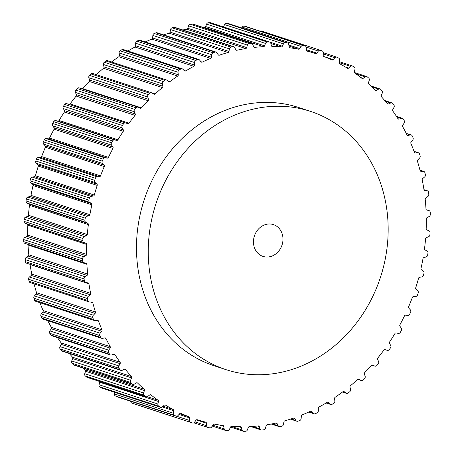 <?xml version="1.0" encoding="UTF-8"?>
<svg xmlns="http://www.w3.org/2000/svg" width="454" height="454" viewBox="0 0 454 454"><rect width="100%" height="100%" fill="white"/><g stroke="black" fill="none" stroke-linecap="round" stroke-linejoin="round"><path stroke-width="0.68" d="M130.695 401.257A2.088 1.816 108.1 0 0 131.842 403.056A197.008 171.289 108.1 0 0 133.59 403.68A2.088 1.816 108.1 0 0 133.618 403.685A2.088 1.816 108.1 0 0 133.646 403.697M114.624 392.29L114.414 393.913A2.088 1.816 108.1 0 0 115.367 395.939A197.008 171.289 108.1 0 0 117.03 396.768A2.088 1.816 108.1 0 0 117.234 396.847L176.112 416.142A2.088 1.816 108.1 0 0 178.013 415.558L179.693 413.679A1.254 1.09 108.1 0 1 180.936 413.367A192.411 167.288 108.1 0 0 189 416.795L179.648 413.73M189 416.795A1.254 1.09 108.1 0 1 189.67 417.918L189.573 420.466A2.088 1.816 108.1 0 0 190.72 422.351A197.008 171.289 108.1 0 0 192.468 422.975A2.088 1.816 108.1 0 0 194.533 422.226L196.037 420.183A1.254 1.09 108.1 0 1 197.257 419.729A192.411 167.288 108.1 0 0 205.668 422.158A1.254 1.09 108.1 0 1 206.445 423.185L206.587 425.71A2.088 1.816 108.1 0 0 207.915 427.435A197.008 171.289 108.1 0 0 209.725 427.844A2.088 1.816 108.1 0 0 211.729 426.868L213.045 424.672A1.254 1.09 108.1 0 1 214.226 424.081A192.411 167.288 108.1 0 0 222.897 425.489A1.254 1.09 108.1 0 1 223.765 426.414L224.151 428.888A2.088 1.816 108.1 0 0 225.644 430.432A197.008 171.289 108.1 0 0 227.499 430.619A2.088 1.816 108.1 0 0 229.412 429.422L230.53 427.101A1.254 1.09 108.1 0 1 231.659 426.38A192.411 167.288 108.1 0 0 240.489 426.754A1.254 1.09 108.1 0 1 241.449 427.56L242.061 429.955A2.088 1.816 108.1 0 0 243.707 431.3A197.008 171.289 108.1 0 0 245.586 431.266A2.088 1.816 108.1 0 0 247.396 429.864L248.298 427.447A1.254 1.09 108.1 0 1 249.359 426.601A192.411 167.288 108.1 0 0 258.252 425.931A1.254 1.09 108.1 0 1 259.296 426.618L260.136 428.905A2.088 1.816 108.1 0 0 261.907 430.04A197.008 171.289 108.1 0 0 263.791 429.785A2.088 1.816 108.1 0 0 265.476 428.19L266.158 425.699A1.254 1.09 108.1 0 1 267.145 424.745A192.411 167.288 108.1 0 0 276.004 423.043A1.254 1.09 108.1 0 1 277.11 423.593L278.166 425.744A2.088 1.816 108.1 0 0 280.05 426.658A197.008 171.289 108.1 0 0 281.917 426.187A2.088 1.816 108.1 0 0 283.455 424.416L283.909 421.88A1.254 1.09 108.1 0 1 284.806 420.824A192.411 167.288 108.1 0 0 293.534 418.106A1.254 1.09 108.1 0 1 294.697 418.52L295.963 420.517A2.088 1.816 108.1 0 0 297.938 421.193A197.008 171.289 108.1 0 0 299.765 420.512A2.088 1.816 108.1 0 0 301.144 418.588L301.354 416.034A1.254 1.09 108.1 0 1 302.16 414.888A192.411 167.288 108.1 0 0 310.661 411.182A1.254 1.09 108.1 0 1 311.864 411.455L313.322 413.276A2.088 1.816 108.1 0 0 315.365 413.713A197.008 171.289 108.1 0 0 317.136 412.822A2.088 1.816 108.1 0 0 318.339 410.762L318.316 408.22A1.254 1.09 108.1 0 1 319.014 406.994A192.411 167.288 108.1 0 0 327.192 402.346A1.254 1.09 108.1 0 1 328.429 402.471L330.058 404.1A2.088 1.816 108.1 0 0 332.152 404.287A197.008 171.289 108.1 0 0 333.843 403.203A2.088 1.816 108.1 0 0 334.853 401.03L334.592 398.527A1.254 1.09 108.1 0 1 335.183 397.239A192.411 167.288 108.1 0 0 342.952 391.694A1.254 1.09 108.1 0 1 344.2 391.671L345.988 393.085A2.088 1.816 108.1 0 0 348.104 393.028A197.008 171.289 108.1 0 0 349.705 391.762A2.088 1.816 108.1 0 0 350.516 389.498L350.017 387.063A1.254 1.09 108.1 0 1 350.482 385.724A192.411 167.288 108.1 0 0 357.758 379.345A1.254 1.09 108.1 0 1 359.012 379.175L360.936 380.361A2.088 1.816 108.1 0 0 363.058 380.049A197.008 171.289 108.1 0 0 364.539 378.619A2.088 1.816 108.1 0 0 365.141 376.292L364.414 373.948A1.254 1.09 108.1 0 1 364.761 372.569A192.411 167.288 108.1 0 0 371.457 365.43A1.254 1.09 108.1 0 1 372.7 365.118L374.743 366.06A2.088 1.816 108.1 0 0 376.843 365.504A197.008 171.289 108.1 0 0 378.193 363.915A2.088 1.816 108.1 0 0 378.579 361.554L377.632 359.33A1.254 1.09 108.1 0 1 377.847 357.934A192.411 167.288 108.1 0 0 383.897 350.102A1.254 1.09 108.1 0 1 385.111 349.654L387.251 350.34A2.088 1.816 108.1 0 0 389.305 349.546A197.008 171.289 108.1 0 0 390.514 347.826A2.088 1.816 108.1 0 0 390.678 345.449L389.515 343.366A1.254 1.09 108.1 0 1 389.6 341.964A192.411 167.288 108.1 0 0 394.94 333.537A1.254 1.09 108.1 0 1 396.115 332.947L398.328 333.372A2.088 1.816 108.1 0 0 400.309 332.351A197.008 171.289 108.1 0 0 401.364 330.512A2.088 1.816 108.1 0 0 401.308 328.151L399.946 326.239A1.254 1.09 108.1 0 1 399.9 324.843A192.411 167.288 108.1 0 0 404.463 315.91A1.254 1.09 108.1 0 1 405.592 315.19L407.845 315.348A2.088 1.816 108.1 0 0 409.741 314.111A197.008 171.289 108.1 0 0 410.626 312.17A2.088 1.816 108.1 0 0 410.348 309.849L408.804 308.124A1.254 1.09 108.1 0 1 408.628 306.756A192.411 167.288 108.1 0 0 412.368 297.41A1.254 1.09 108.1 0 1 413.429 296.57L415.711 296.462A2.088 1.816 108.1 0 0 417.493 295.021A197.008 171.289 108.1 0 0 418.196 293.006A2.088 1.816 108.1 0 0 417.703 290.747L415.989 289.226A1.254 1.09 108.1 0 1 415.682 287.898A192.411 167.288 108.1 0 0 418.565 278.245A1.254 1.09 108.1 0 1 419.553 277.292L421.828 276.923A2.088 1.816 108.1 0 0 423.48 275.289A197.008 171.289 108.1 0 0 423.996 273.217A2.088 1.816 108.1 0 0 423.287 271.055L421.431 269.755A1.254 1.09 108.1 0 1 421 268.479A192.411 167.288 108.1 0 0 422.98 258.627A1.254 1.09 108.1 0 1 423.883 257.571L426.13 256.936A2.088 1.816 108.1 0 0 427.64 255.131A197.008 171.289 108.1 0 0 427.963 253.031A2.088 1.816 108.1 0 0 427.049 250.983L425.063 249.921A1.254 1.09 108.1 0 1 424.507 248.713A192.411 167.288 108.1 0 0 425.574 238.77A1.254 1.09 108.1 0 1 426.38 237.618L428.576 236.733A2.088 1.816 108.1 0 0 429.921 234.775A197.008 171.289 108.1 0 0 430.046 232.669A2.088 1.816 108.1 0 0 428.939 230.751L426.845 229.94A1.254 1.09 108.1 0 1 426.181 228.816A192.411 167.288 108.1 0 0 426.317 218.885A1.254 1.09 108.1 0 1 427.015 217.659L429.138 216.524A2.088 1.816 108.1 0 0 430.301 214.441A197.008 171.289 108.1 0 0 430.267 213.391A197.008 171.289 108.1 0 0 430.233 212.347A2.088 1.816 108.1 0 0 428.939 210.588L426.766 210.032A1.254 1.09 108.1 0 1 425.988 209.005A192.411 167.288 108.1 0 0 425.194 199.198A1.254 1.09 108.1 0 1 425.784 197.904L427.804 196.542A2.088 1.816 108.1 0 0 428.775 194.346A197.008 171.289 108.1 0 0 428.514 192.292A2.088 1.816 108.1 0 0 427.049 190.708L424.813 190.413A1.254 1.09 108.1 0 1 423.94 189.494A192.411 167.288 108.1 0 0 422.226 179.92A1.254 1.09 108.1 0 1 422.697 178.575L424.592 176.992A2.088 1.816 108.1 0 0 425.364 174.716A197.008 171.289 108.1 0 0 424.904 172.724A2.088 1.816 108.1 0 0 423.293 171.334L421.023 171.306A1.254 1.09 108.1 0 1 420.058 170.5A192.411 167.288 108.1 0 0 417.442 161.261A1.254 1.09 108.1 0 1 417.782 159.882L419.541 158.1A2.088 1.816 108.1 0 0 420.103 155.767A197.008 171.289 108.1 0 0 419.451 153.855A2.088 1.816 108.1 0 0 417.703 152.675L415.421 152.913A1.254 1.09 108.1 0 1 414.383 152.232A192.411 167.288 108.1 0 0 410.893 143.43A1.254 1.09 108.1 0 1 411.108 142.034L412.703 140.07A2.088 1.816 108.1 0 0 413.044 137.698A197.008 171.289 108.1 0 0 412.215 135.894A2.088 1.816 108.1 0 0 410.348 134.934L408.084 135.44A1.254 1.09 108.1 0 1 406.977 134.883A192.411 167.288 108.1 0 0 402.653 126.621A1.254 1.09 108.1 0 1 402.738 125.219L404.151 123.096A2.088 1.816 108.1 0 0 404.27 120.719A197.008 171.289 108.1 0 0 403.271 119.033A2.088 1.816 108.1 0 0 401.308 118.312L399.083 119.073A1.254 1.09 108.1 0 1 397.92 118.659A192.411 167.288 108.1 0 0 392.806 111.02A1.254 1.09 108.1 0 1 392.761 109.624L393.981 107.365A2.088 1.816 108.1 0 0 393.879 105.01A197.008 171.289 108.1 0 0 392.716 103.461A2.088 1.816 108.1 0 0 390.684 102.979L388.522 103.994A1.254 1.09 108.1 0 1 387.319 103.722A192.411 167.288 108.1 0 0 381.468 96.793A1.254 1.09 108.1 0 1 381.292 95.419L382.302 93.047A2.088 1.816 108.1 0 0 381.984 90.738A197.008 171.289 108.1 0 0 380.673 89.353A2.088 1.816 108.1 0 0 378.585 89.115L376.514 90.369A1.254 1.09 108.1 0 1 375.276 90.244A192.411 167.288 108.1 0 0 368.761 84.098A1.254 1.09 108.1 0 1 368.455 82.764L369.25 80.307A2.088 1.816 108.1 0 0 368.71 78.071A197.008 171.289 108.1 0 0 367.263 76.857A2.088 1.816 108.1 0 0 365.147 76.868L363.189 78.343A1.254 1.09 108.1 0 1 361.934 78.366A192.411 167.288 108.1 0 0 354.824 73.071A1.254 1.09 108.1 0 1 354.392 71.8L354.96 69.28A2.088 1.816 108.1 0 0 354.205 67.135A197.008 171.289 108.1 0 0 352.644 66.114A2.088 1.816 108.1 0 0 350.522 66.369L348.689 68.055A1.254 1.09 108.1 0 1 347.441 68.225A192.411 167.288 108.1 0 0 339.808 63.838A1.254 1.09 108.1 0 1 339.251 62.635L339.586 60.087A2.088 1.816 108.1 0 0 338.633 58.061A197.008 171.289 108.1 0 0 336.97 57.232A2.088 1.816 108.1 0 0 334.865 57.737L333.185 59.616A1.254 1.09 108.1 0 1 331.942 59.928A192.411 167.288 108.1 0 0 323.878 56.5A1.254 1.09 108.1 0 1 323.208 55.377L323.305 52.829A2.088 1.816 108.1 0 0 322.158 50.944A197.008 171.289 108.1 0 0 320.411 50.32A2.088 1.816 108.1 0 0 318.345 51.069L316.841 53.112A1.254 1.09 108.1 0 1 315.621 53.566A192.411 167.288 108.1 0 0 307.21 51.137A1.254 1.09 108.1 0 1 306.433 50.11L306.291 47.585A2.088 1.816 108.1 0 0 304.963 45.86A197.008 171.289 108.1 0 0 303.153 45.451A2.088 1.816 108.1 0 0 301.15 46.427L299.833 48.623A1.254 1.09 108.1 0 1 298.653 49.214A192.411 167.288 108.1 0 0 289.981 47.806A1.254 1.09 108.1 0 1 289.113 46.881L288.727 44.407A2.088 1.816 108.1 0 0 287.234 42.863A197.008 171.289 108.1 0 0 285.379 42.676A2.088 1.816 108.1 0 0 283.466 43.873L282.348 46.195A1.254 1.09 108.1 0 1 281.219 46.915A192.411 167.288 108.1 0 0 272.389 46.541A1.254 1.09 108.1 0 1 271.43 45.735L270.817 43.34A2.088 1.816 108.1 0 0 269.171 41.995A197.008 171.289 108.1 0 0 267.293 42.029A2.088 1.816 108.1 0 0 265.482 43.431L264.58 45.848A1.254 1.09 108.1 0 1 263.519 46.688A192.411 167.288 108.1 0 0 254.626 47.364A1.254 1.09 108.1 0 1 253.582 46.677L252.742 44.39A2.088 1.816 108.1 0 0 250.971 43.255A197.008 171.289 108.1 0 0 249.087 43.51A2.088 1.816 108.1 0 0 247.402 45.105L246.721 47.596A1.254 1.09 108.1 0 1 245.733 48.55A192.411 167.288 108.1 0 0 236.874 50.252A1.254 1.09 108.1 0 1 235.768 49.702L234.712 47.545A2.088 1.816 108.1 0 0 232.828 46.637A197.008 171.289 108.1 0 0 230.961 47.108A2.088 1.816 108.1 0 0 229.423 48.879L228.969 51.415A1.254 1.09 108.1 0 1 228.073 52.471A192.411 167.288 108.1 0 0 219.344 55.189A1.254 1.09 108.1 0 1 218.181 54.775L216.916 52.778A2.088 1.816 108.1 0 0 214.941 52.102A197.008 171.289 108.1 0 0 213.113 52.783A2.088 1.816 108.1 0 0 211.734 54.707L211.524 57.261A1.254 1.09 108.1 0 1 210.718 58.407A192.411 167.288 108.1 0 0 202.217 62.113A1.254 1.09 108.1 0 1 201.008 61.84L199.556 60.019A2.088 1.816 108.1 0 0 197.513 59.582A197.008 171.289 108.1 0 0 195.742 60.473A2.088 1.816 108.1 0 0 194.539 62.533L194.562 65.075A1.254 1.09 108.1 0 1 193.864 66.301A192.411 167.288 108.1 0 0 185.686 70.949A1.254 1.09 108.1 0 1 184.449 70.824L182.82 69.195A2.088 1.816 108.1 0 0 180.726 69.008A197.008 171.289 108.1 0 0 179.035 70.092A2.088 1.816 108.1 0 0 178.025 72.265L178.286 74.768A1.254 1.09 108.1 0 1 177.696 76.056A192.411 167.288 108.1 0 0 169.927 81.601A1.254 1.09 108.1 0 1 168.678 81.624L166.89 80.21A2.088 1.816 108.1 0 0 164.774 80.267A197.008 171.289 108.1 0 0 163.173 81.533A2.088 1.816 108.1 0 0 162.362 83.797L162.861 86.232A1.254 1.09 108.1 0 1 162.396 87.571A192.411 167.288 108.1 0 0 155.12 93.95A1.254 1.09 108.1 0 1 153.866 94.12L151.942 92.934A2.088 1.816 108.1 0 0 149.82 93.246A197.008 171.289 108.1 0 0 148.339 94.676A2.088 1.816 108.1 0 0 147.737 97.003L148.464 99.347A1.254 1.09 108.1 0 1 148.118 100.726A192.411 167.288 108.1 0 0 141.421 107.865A1.254 1.09 108.1 0 1 140.178 108.177L138.135 107.235A2.088 1.816 108.1 0 0 136.035 107.791A197.008 171.289 108.1 0 0 134.685 109.38A2.088 1.816 108.1 0 0 134.299 111.741L135.247 113.965A1.254 1.09 108.1 0 1 135.031 115.361A192.411 167.288 108.1 0 0 128.981 123.187A1.254 1.09 108.1 0 1 127.767 123.641L125.627 122.955A2.088 1.816 108.1 0 0 123.573 123.749A197.008 171.289 108.1 0 0 122.364 125.469A2.088 1.816 108.1 0 0 122.2 127.846L123.363 129.929A1.254 1.09 108.1 0 1 123.278 131.331A192.411 167.288 108.1 0 0 117.938 139.758A1.254 1.09 108.1 0 1 116.757 140.348L114.55 139.923A2.088 1.816 108.1 0 0 112.569 140.939A197.008 171.289 108.1 0 0 111.514 142.783A2.088 1.816 108.1 0 0 111.57 145.144L112.933 147.056A1.254 1.09 108.1 0 1 112.978 148.452A192.411 167.288 108.1 0 0 108.415 157.385A1.254 1.09 108.1 0 1 107.286 158.106L105.033 157.947A2.088 1.816 108.1 0 0 103.137 159.184A197.008 171.289 108.1 0 0 102.252 161.125A2.088 1.816 108.1 0 0 102.53 163.446L104.074 165.171A1.254 1.09 108.1 0 1 104.25 166.539A192.411 167.288 108.1 0 0 100.51 175.885A1.254 1.09 108.1 0 1 99.449 176.725L97.167 176.833A2.088 1.816 108.1 0 0 95.385 178.274A197.008 171.289 108.1 0 0 94.682 180.289A2.088 1.816 108.1 0 0 95.175 182.548L96.889 184.069A1.254 1.09 108.1 0 1 97.196 185.397A192.411 167.288 108.1 0 0 94.313 195.05A1.254 1.09 108.1 0 1 93.325 196.003L91.05 196.372A2.088 1.816 108.1 0 0 89.398 198.006A197.008 171.289 108.1 0 0 88.882 200.078A2.088 1.816 108.1 0 0 89.591 202.24L91.447 203.54A1.254 1.09 108.1 0 1 91.878 204.816A192.411 167.288 108.1 0 0 89.898 214.668A1.254 1.09 108.1 0 1 88.995 215.724L86.748 216.354A2.088 1.816 108.1 0 0 85.238 218.158A197.008 171.289 108.1 0 0 84.915 220.264A2.088 1.816 108.1 0 0 85.829 222.312L87.815 223.374A1.254 1.09 108.1 0 1 88.371 224.582A192.411 167.288 108.1 0 0 87.304 234.525A1.254 1.09 108.1 0 1 86.498 235.671L84.302 236.562A2.088 1.816 108.1 0 0 82.957 238.52A197.008 171.289 108.1 0 0 82.832 240.626A2.088 1.816 108.1 0 0 83.939 242.544L86.033 243.355A1.254 1.09 108.1 0 1 86.697 244.479A192.411 167.288 108.1 0 0 86.561 254.41A1.254 1.09 108.1 0 1 85.863 255.636L83.74 256.771A2.088 1.816 108.1 0 0 82.577 258.854A197.008 171.289 108.1 0 0 82.645 260.948A2.088 1.816 108.1 0 0 83.939 262.707L86.112 263.263A1.254 1.09 108.1 0 1 86.89 264.29A192.411 167.288 108.1 0 0 87.679 274.097A1.254 1.09 108.1 0 1 87.094 275.391L85.074 276.753A2.088 1.816 108.1 0 0 84.103 278.949A197.008 171.289 108.1 0 0 84.365 281.003A2.088 1.816 108.1 0 0 85.829 282.587L88.065 282.882A1.254 1.09 108.1 0 1 88.939 283.801A192.411 167.288 108.1 0 0 90.652 293.375A1.254 1.09 108.1 0 1 90.181 294.72L88.286 296.303A2.088 1.816 108.1 0 0 87.514 298.579A197.008 171.289 108.1 0 0 87.974 300.571A2.088 1.816 108.1 0 0 89.586 301.961L91.856 301.989A1.254 1.09 108.1 0 1 92.82 302.795A192.411 167.288 108.1 0 0 95.436 312.034A1.254 1.09 108.1 0 1 95.09 313.408L93.337 315.195A2.088 1.816 108.1 0 0 92.775 317.528A197.008 171.289 108.1 0 0 93.422 319.44A2.088 1.816 108.1 0 0 95.175 320.62L97.451 320.382A1.254 1.09 108.1 0 1 98.495 321.063A192.411 167.288 108.1 0 0 101.985 329.865A1.254 1.09 108.1 0 1 101.77 331.261L100.175 333.225A2.088 1.816 108.1 0 0 99.835 335.591A197.008 171.289 108.1 0 0 100.663 337.401A2.088 1.816 108.1 0 0 102.53 338.361L104.795 337.855A1.254 1.09 108.1 0 1 105.901 338.406A192.411 167.288 108.1 0 0 110.226 346.674A1.254 1.09 108.1 0 1 110.14 348.076L108.727 350.199A2.088 1.816 108.1 0 0 108.602 352.576A197.008 171.289 108.1 0 0 109.607 354.262A2.088 1.816 108.1 0 0 111.565 354.983L113.795 354.222A1.254 1.09 108.1 0 1 114.958 354.636A192.411 167.288 108.1 0 0 120.072 362.275A1.254 1.09 108.1 0 1 120.117 363.671L118.897 365.93A2.088 1.816 108.1 0 0 118.999 368.285A197.008 171.289 108.1 0 0 120.162 369.828A2.088 1.816 108.1 0 0 122.194 370.316L124.356 369.301A1.254 1.09 108.1 0 1 125.559 369.573A192.411 167.288 108.1 0 0 131.41 376.502A1.254 1.09 108.1 0 1 131.586 377.876L130.576 380.242A2.088 1.816 108.1 0 0 130.894 382.552A197.008 171.289 108.1 0 0 132.205 383.942A2.088 1.816 108.1 0 0 134.293 384.18L136.365 382.926A1.254 1.09 108.1 0 1 137.602 383.051A192.411 167.288 108.1 0 0 144.117 389.197A1.254 1.09 108.1 0 1 144.423 390.531L143.629 392.982A2.088 1.816 108.1 0 0 144.168 395.224A197.008 171.289 108.1 0 0 145.615 396.438A2.088 1.816 108.1 0 0 147.732 396.427L149.689 394.952A1.254 1.09 108.1 0 1 150.944 394.929A192.411 167.288 108.1 0 0 158.054 400.224A1.254 1.09 108.1 0 1 158.486 401.495L99.608 382.2L99.04 384.72A2.088 1.816 108.1 0 0 99.795 386.865A197.008 171.289 108.1 0 0 101.355 387.886A2.088 1.816 108.1 0 0 101.724 388.068L160.602 407.363A2.088 1.816 108.1 0 0 162.356 406.926L164.189 405.24A1.254 1.09 108.1 0 1 165.438 405.07A192.411 167.288 108.1 0 0 173.07 409.457L163.139 406.199M99.608 382.2A1.254 1.09 108.1 0 0 99.574 381.468M144.423 390.531L85.545 371.236L84.75 373.693A2.088 1.816 108.1 0 0 85.29 375.929A197.008 171.289 108.1 0 0 86.737 377.143A2.088 1.816 108.1 0 0 87.259 377.433L146.137 396.728M85.545 371.236A1.254 1.09 108.1 0 0 85.238 369.902A192.411 167.288 108.1 0 1 83.252 368.103M131.586 377.876L72.708 358.581L71.698 360.953A2.088 1.816 108.1 0 0 72.016 363.262A197.008 171.289 108.1 0 0 73.327 364.647A2.088 1.816 108.1 0 0 73.996 365.073L132.874 384.362M72.708 358.581A1.254 1.09 108.1 0 0 72.532 357.207A192.411 167.288 108.1 0 1 69.297 353.479M120.117 363.671L61.239 344.376L60.019 346.635A2.088 1.816 108.1 0 0 60.121 348.99A197.008 171.289 108.1 0 0 61.284 350.539A2.088 1.816 108.1 0 0 62.079 351.112L120.957 370.402M61.239 344.376A1.254 1.09 108.1 0 0 61.194 342.98A192.411 167.288 108.1 0 1 57.556 337.645M110.14 348.076L51.262 328.781L49.849 330.904A2.088 1.816 108.1 0 0 49.73 333.281A197.008 171.289 108.1 0 0 50.729 334.967A2.088 1.816 108.1 0 0 51.637 335.705L110.515 355M51.262 328.781A1.254 1.09 108.1 0 0 51.347 327.379A192.411 167.288 108.1 0 1 47.795 320.666M101.77 331.261L42.892 311.966L41.297 313.93A2.088 1.816 108.1 0 0 40.956 316.302A197.008 171.289 108.1 0 0 41.785 318.106A2.088 1.816 108.1 0 0 42.784 319.026L101.662 338.321M42.892 311.966A1.254 1.09 108.1 0 0 43.107 310.57A192.411 167.288 108.1 0 1 39.952 302.67M95.09 313.408L36.218 294.118L34.459 295.9A2.088 1.816 108.1 0 0 33.897 298.233A197.008 171.289 108.1 0 0 34.549 300.145A2.088 1.816 108.1 0 0 35.628 301.257L94.506 320.552M36.218 294.118A1.254 1.09 108.1 0 0 36.558 292.739A192.411 167.288 108.1 0 1 34.027 283.829M90.181 294.72L31.303 275.425L29.408 277.008A2.088 1.816 108.1 0 0 28.636 279.284A197.008 171.289 108.1 0 0 29.096 281.276A2.088 1.816 108.1 0 0 30.231 282.587L89.109 301.882M31.303 275.425A1.254 1.09 108.1 0 0 31.774 274.08A192.411 167.288 108.1 0 1 30.06 264.506A1.254 1.09 108.1 0 0 30.015 264.324M87.094 275.391L28.216 256.096L26.196 257.458A2.088 1.816 108.1 0 0 25.225 259.654A197.008 171.289 108.1 0 0 25.486 261.708A2.088 1.816 108.1 0 0 26.667 263.224L85.539 282.519M28.216 256.096A1.254 1.09 108.1 0 0 28.806 254.802A192.411 167.288 108.1 0 1 28.012 244.995A1.254 1.09 108.1 0 0 27.745 244.292M85.863 255.636L26.985 236.341L24.862 237.476A2.088 1.816 108.1 0 0 23.699 239.559A197.008 171.289 108.1 0 0 23.767 241.653A2.088 1.816 108.1 0 0 25.061 243.412M26.985 236.341A1.254 1.09 108.1 0 0 27.683 235.115A192.411 167.288 108.1 0 1 27.819 225.184A1.254 1.09 108.1 0 0 27.155 224.06L25.061 223.249A2.088 1.816 108.1 0 1 23.954 221.331A197.008 171.289 108.1 0 1 24.079 219.225A2.088 1.816 108.1 0 1 25.424 217.267L27.62 216.382A1.254 1.09 108.1 0 0 28.426 215.23A192.411 167.288 108.1 0 1 29.493 205.287A1.254 1.09 108.1 0 0 28.937 204.079L26.951 203.017A2.088 1.816 108.1 0 1 26.037 200.969A197.008 171.289 108.1 0 1 26.36 198.869A2.088 1.816 108.1 0 1 27.87 197.064L30.117 196.429A1.254 1.09 108.1 0 0 31.02 195.373A192.411 167.288 108.1 0 1 33 185.521A1.254 1.09 108.1 0 0 32.569 184.245L30.713 182.945A2.088 1.816 108.1 0 1 30.004 180.783A197.008 171.289 108.1 0 1 30.52 178.711A2.088 1.816 108.1 0 1 32.172 177.077L34.447 176.708A1.254 1.09 108.1 0 0 35.435 175.755A192.411 167.288 108.1 0 1 38.318 166.102A1.254 1.09 108.1 0 0 38.011 164.774L36.297 163.253A2.088 1.816 108.1 0 1 35.804 160.994A197.008 171.289 108.1 0 1 36.507 158.979A2.088 1.816 108.1 0 1 38.289 157.538L40.571 157.43A1.254 1.09 108.1 0 0 41.632 156.59A192.411 167.288 108.1 0 1 45.372 147.244A1.254 1.09 108.1 0 0 45.196 145.876L43.652 144.151A2.088 1.816 108.1 0 1 43.374 141.83A197.008 171.289 108.1 0 1 44.259 139.889A2.088 1.816 108.1 0 1 46.155 138.652L48.408 138.81A1.254 1.09 108.1 0 0 49.537 138.09A192.411 167.288 108.1 0 1 54.1 129.157A1.254 1.09 108.1 0 0 54.054 127.761L52.692 125.849A2.088 1.816 108.1 0 1 52.636 123.488A197.008 171.289 108.1 0 1 53.691 121.649A2.088 1.816 108.1 0 1 55.672 120.628L57.885 121.053A1.254 1.09 108.1 0 0 59.06 120.463A192.411 167.288 108.1 0 1 64.4 112.036A1.254 1.09 108.1 0 0 64.485 110.634L63.322 108.551A2.088 1.816 108.1 0 1 63.486 106.174A197.008 171.289 108.1 0 1 64.695 104.454A2.088 1.816 108.1 0 1 66.749 103.66L68.889 104.346A1.254 1.09 108.1 0 0 70.103 103.898A192.411 167.288 108.1 0 1 76.153 96.066A1.254 1.09 108.1 0 0 76.368 94.67L75.421 92.446A2.088 1.816 108.1 0 1 75.807 90.085A197.008 171.289 108.1 0 1 77.157 88.496A2.088 1.816 108.1 0 1 79.257 87.94M82.134 88.876A1.254 1.09 108.1 0 0 82.543 88.57A192.411 167.288 108.1 0 1 89.239 81.431A1.254 1.09 108.1 0 0 89.586 80.052L88.859 77.708A2.088 1.816 108.1 0 1 89.461 75.381A197.008 171.289 108.1 0 1 90.942 73.951A2.088 1.816 108.1 0 1 92.724 73.486L151.602 92.781M162.396 87.571L103.518 68.276A192.411 167.288 108.1 0 0 96.259 74.643M103.518 68.276A1.254 1.09 108.1 0 0 103.983 66.937L103.484 64.502A2.088 1.816 108.1 0 1 104.295 62.238A197.008 171.289 108.1 0 1 105.895 60.972A2.088 1.816 108.1 0 1 107.519 60.649L166.397 79.944M177.696 76.056L118.817 56.761A192.411 167.288 108.1 0 0 111.514 61.96M118.817 56.761A1.254 1.09 108.1 0 0 119.408 55.473L119.147 52.97A2.088 1.816 108.1 0 1 120.157 50.797A197.008 171.289 108.1 0 1 121.848 49.713A2.088 1.816 108.1 0 1 123.301 49.509L182.179 68.804M193.864 66.301L134.986 47.006A192.411 167.288 108.1 0 0 127.886 51.007M134.986 47.006A1.254 1.09 108.1 0 0 135.684 45.78L135.661 43.238A2.088 1.816 108.1 0 1 136.864 41.178A197.008 171.289 108.1 0 1 138.635 40.287A2.088 1.816 108.1 0 1 139.911 40.185L198.784 59.474M210.718 58.407L151.84 39.112A192.411 167.288 108.1 0 0 145.257 41.933M151.84 39.112A1.254 1.09 108.1 0 0 152.646 37.966L152.856 35.412A2.088 1.816 108.1 0 1 154.235 33.488A197.008 171.289 108.1 0 1 156.062 32.807A2.088 1.816 108.1 0 1 157.152 32.779L216.03 52.074M228.073 52.471L169.194 33.176A192.411 167.288 108.1 0 0 163.553 34.873M169.194 33.176A1.254 1.09 108.1 0 0 170.091 32.12L170.545 29.584A2.088 1.816 108.1 0 1 172.083 27.813A197.008 171.289 108.1 0 1 173.95 27.342A2.088 1.816 108.1 0 1 174.847 27.371L233.725 46.666M245.733 48.55L186.855 29.255A192.411 167.288 108.1 0 0 182.786 29.975M186.855 29.255A1.254 1.09 108.1 0 0 187.843 28.301L188.523 25.81A2.088 1.816 108.1 0 1 190.209 24.215A197.008 171.289 108.1 0 1 192.093 23.96A2.088 1.816 108.1 0 1 192.802 24.028L251.681 43.323M263.519 46.688L204.641 27.399A192.411 167.288 108.1 0 0 203.29 27.467M204.641 27.399A1.254 1.09 108.1 0 0 205.702 26.553L206.604 24.136A2.088 1.816 108.1 0 1 208.414 22.734A197.008 171.289 108.1 0 1 210.293 22.7A2.088 1.816 108.1 0 1 210.809 22.779L269.687 42.074M223.459 26.922A1.254 1.09 108.1 0 0 223.47 26.899L224.588 24.578A2.088 1.816 108.1 0 1 226.501 23.381A197.008 171.289 108.1 0 1 228.356 23.568A2.088 1.816 108.1 0 1 228.685 23.642L287.558 42.937M246.352 26.65A2.088 1.816 108.1 0 0 246.085 26.565A197.008 171.289 108.1 0 0 244.275 26.156A2.088 1.816 108.1 0 0 242.271 27.132L241.789 27.938M320.354 50.303L261.532 31.025A2.088 1.816 108.1 0 0 260.148 31.167M310.525 111.395L298.749 107.536A135.865 118.131 108.1 0 0 136.558 252.685A135.865 118.131 108.1 0 0 214.129 365.759L225.905 369.618A135.865 118.131 108.1 0 0 380.469 277.292A135.865 118.131 108.1 0 0 310.525 111.395A135.865 118.131 108.1 0 0 148.333 256.544A135.865 118.131 108.1 0 0 225.905 369.618M158.486 401.495L157.918 404.015A2.088 1.816 108.1 0 0 158.673 406.154A197.008 171.289 108.1 0 0 160.234 407.181A2.088 1.816 108.1 0 0 160.602 407.363M176.112 416.142A2.088 1.816 108.1 0 1 175.908 416.063A197.008 171.289 108.1 0 1 174.245 415.234A2.088 1.816 108.1 0 1 173.292 413.208L173.627 410.66A1.254 1.09 108.1 0 0 173.07 409.457M253.463 242.481A16.724 14.539 108.1 0 0 263.008 256.397A16.724 14.539 108.1 0 0 282.03 245.035A16.724 14.539 108.1 0 0 273.421 224.617A16.724 14.539 108.1 0 0 253.463 242.481M374.743 366.06L371.877 365.118M360.936 380.361L357.78 379.323M359.012 379.175L358.592 379.039M345.988 393.085L342.583 391.967M344.2 391.671L343.57 391.467M330.058 404.1L326.312 402.874M328.429 402.471L327.595 402.199M313.322 413.276L309.112 411.897M311.864 411.455L310.837 411.114M295.963 420.517L291.088 418.923M294.697 418.52L293.488 418.123M278.166 425.744L272.281 423.82M277.11 423.593L275.657 423.117M260.136 428.905L252.566 426.419M259.296 426.618L257.458 426.017M242.061 429.955L231.29 426.425M241.449 427.56L238.895 426.726M224.151 428.888L212.756 425.154M223.765 426.414L219.424 424.989M206.587 425.71L194.811 421.851M206.445 423.185L196.349 419.876M192.468 422.975L133.59 403.68M190.72 422.351L131.842 403.056M189.573 420.466L176.623 416.222M189.67 417.918L179.024 414.428M175.908 416.063L117.03 396.768M174.245 415.234L115.367 395.939M173.292 413.208L114.414 393.913M173.627 410.66L162.322 406.954M165.438 405.07L165.018 404.934M160.234 407.181L101.355 387.886M158.673 406.154L99.795 386.865M157.918 404.015L99.04 384.72M158.054 400.224L147.266 396.688M150.944 394.929L150.314 394.725M145.615 396.438L86.737 377.143M144.168 395.224L85.29 375.929M143.629 392.982L84.75 373.693M144.117 389.197L85.238 369.902M137.602 383.051L136.768 382.779M132.205 383.942L73.327 364.647M130.894 382.552L72.016 363.262M130.576 380.242L71.698 360.953M131.41 376.502L72.532 357.207M125.559 369.573L124.532 369.238M120.162 369.828L61.284 350.539M118.999 368.285L60.121 348.99M118.897 365.93L60.019 346.635M120.072 362.275L61.194 342.98M114.958 354.636L113.744 354.239M109.607 354.262L50.729 334.967M108.602 352.576L49.73 333.281M108.727 350.199L49.849 330.904M110.226 346.674L51.347 327.379M105.901 338.406L104.448 337.935M100.663 337.401L41.785 318.106M99.835 335.591L40.956 316.302M100.175 333.225L41.297 313.93M101.985 329.865L43.107 310.57M98.495 321.063L96.662 320.462M93.422 319.44L34.549 300.145M92.775 317.528L33.897 298.233M93.337 315.195L34.459 295.9M95.436 312.034L36.558 292.739M92.82 302.795L90.295 301.967M87.974 300.571L29.096 281.276M87.514 298.579L28.636 279.284M88.286 296.303L29.408 277.008M90.652 293.375L31.774 274.08M88.939 283.801L30.06 264.506M84.365 281.003L25.486 261.708M84.103 278.949L25.225 259.654M85.074 276.753L26.196 257.458M87.679 274.097L28.806 254.802M86.89 264.29L28.012 244.995M82.645 260.948L23.767 241.653M82.577 258.854L23.699 239.559M83.74 256.771L24.862 237.476M86.561 254.41L27.683 235.115M86.697 244.479L27.819 225.184M86.033 243.355L27.155 224.06M83.939 242.544L25.061 223.249M82.832 240.626L23.954 221.331M82.957 238.52L24.079 219.225M84.302 236.562L25.424 217.267M86.498 235.671L27.62 216.382M87.304 234.525L28.426 215.23M88.371 224.582L29.493 205.287M87.815 223.374L28.937 204.079M85.829 222.312L26.951 203.017M84.915 220.264L26.037 200.969M85.238 218.158L26.36 198.869M86.748 216.354L27.87 197.064M88.995 215.724L30.117 196.429M89.898 214.668L31.02 195.373M91.878 204.816L33 185.521M91.447 203.54L32.569 184.245M89.591 202.24L30.713 182.945M88.882 200.078L30.004 180.783M89.398 198.006L30.52 178.711M91.05 196.372L32.172 177.077M93.325 196.003L34.447 176.708M94.313 195.05L35.435 175.755M97.196 185.397L38.318 166.102M96.889 184.069L38.011 164.774M95.175 182.548L36.297 163.253M94.682 180.289L35.804 160.994M95.385 178.274L36.507 158.979M97.167 176.833L38.289 157.538M99.449 176.725L40.571 157.43M100.51 175.885L41.632 156.59M104.25 166.539L45.372 147.244M104.074 165.171L45.196 145.876M102.53 163.446L43.652 144.151M102.252 161.125L43.374 141.83M103.137 159.184L44.259 139.889M105.033 157.947L46.155 138.652M107.286 158.106L48.408 138.81M108.415 157.385L49.537 138.09M112.978 148.452L54.1 129.157M112.933 147.056L54.054 127.761M111.57 145.144L52.692 125.849M111.514 142.783L52.636 123.488M112.569 140.939L53.691 121.649M114.55 139.923L55.672 120.628M116.757 140.348L57.885 121.053M117.938 139.758L59.06 120.463M123.278 131.331L64.4 112.036M123.363 129.929L64.485 110.634M122.2 127.846L63.322 108.551M122.364 125.469L63.486 106.174M123.573 123.749L64.695 104.454M125.627 122.955L66.749 103.66M127.767 123.641L68.889 104.346M128.981 123.187L70.103 103.898M135.031 115.361L76.153 96.066M135.247 113.965L76.368 94.67M134.299 111.741L75.421 92.446M134.685 109.38L75.807 90.085M136.035 107.791L77.157 88.496M141.421 107.865L82.543 88.57M148.118 100.726L89.239 81.431M148.464 99.347L89.586 80.052M147.737 97.003L88.859 77.708M148.339 94.676L89.461 75.381M149.82 93.246L90.942 73.951M155.12 93.95L151.829 92.871M162.861 86.232L103.983 66.937M162.362 83.797L103.484 64.502M163.173 81.533L104.295 62.238M164.774 80.267L105.895 60.972M169.927 81.601L167.747 80.886M178.286 74.768L119.408 55.473M178.025 72.265L119.147 52.97M179.035 70.092L120.157 50.797M180.726 69.008L121.848 49.713M185.686 70.949L184.035 70.41M194.562 65.075L135.684 45.78M194.539 62.533L135.661 43.238M195.742 60.473L136.864 41.178M197.513 59.582L138.635 40.287M202.217 62.113L200.878 61.676M211.524 57.261L152.646 37.966M211.734 54.707L152.856 35.412M213.113 52.783L154.235 33.488M214.941 52.102L156.062 32.807M219.344 55.189L218.209 54.82M228.969 51.415L170.091 32.12M229.423 48.879L170.545 29.584M230.961 47.108L172.083 27.813M232.828 46.637L173.95 27.342M236.874 50.252L235.927 49.946M246.721 47.596L187.843 28.301M247.402 45.105L188.523 25.81M249.087 43.51L190.209 24.215M250.971 43.255L192.093 23.96M254.626 47.364L253.871 47.114M264.58 45.848L205.702 26.553M265.482 43.431L206.604 24.136M267.293 42.029L208.414 22.734M269.171 41.995L210.293 22.7M272.389 46.541L271.844 46.365M281.219 46.915L270.862 43.516M282.348 46.195L223.47 26.899M283.466 43.873L224.588 24.578M285.379 42.676L226.501 23.381M287.234 42.863L228.356 23.568M289.981 47.806L289.652 47.693M298.653 49.214L288.982 46.047M299.833 48.623L288.823 45.014M301.15 46.427L242.271 27.132M303.153 45.451L244.275 26.156M304.963 45.86L246.085 26.565M315.621 53.566L306.564 50.598M316.841 53.112L306.41 49.696M318.345 51.069L306.206 47.085M333.185 59.616L324.837 56.881M334.865 57.737L323.265 53.935M348.689 68.055L345.341 66.959M350.522 66.369L339.251 62.675M363.189 78.343L360.992 77.623M365.147 76.868L355.913 73.843M376.514 90.369L374.856 89.824M378.585 89.115L371.832 86.901M388.522 103.994L387.183 103.552M390.684 102.979L385.27 101.208M399.083 119.073L397.948 118.698M401.308 118.312L396.739 116.814M408.084 135.44L407.136 135.127M410.348 134.934L406.353 133.624M415.421 152.913L414.672 152.669M417.703 152.675L414.11 151.5M421.023 171.306L420.478 171.13M423.293 171.334L419.995 170.256M424.813 190.413L424.479 190.305M427.049 190.708L423.996 189.71M374.913 366.123L371.866 365.124M361.276 380.514L357.741 379.357M346.481 393.351L342.486 392.04M330.699 404.491L326.114 402.993M314.089 413.815L308.743 412.067M296.848 421.221L290.447 419.127M279.153 426.629L271.214 424.025M261.198 429.972L250.71 426.533M243.191 431.221L230.541 427.078M225.315 430.358L212.211 426.062M207.779 427.396L193.852 422.833M192.496 422.98L133.618 403.685M83.837 262.679L24.964 243.384M137.965 107.172L79.087 87.877M305.099 45.899L246.221 26.604M320.382 50.315L261.504 31.02M336.766 57.153L323.305 52.743M352.276 65.932L339.376 61.71M366.741 76.567L354.426 72.532M380.004 88.927L370.748 85.897M391.921 102.888L384.703 100.521M402.363 118.295L396.444 116.355M411.216 134.974L406.205 133.334M418.372 152.743L414.048 151.33M423.769 171.413L419.973 170.171M427.333 190.776L423.985 189.676"/></g></svg>
